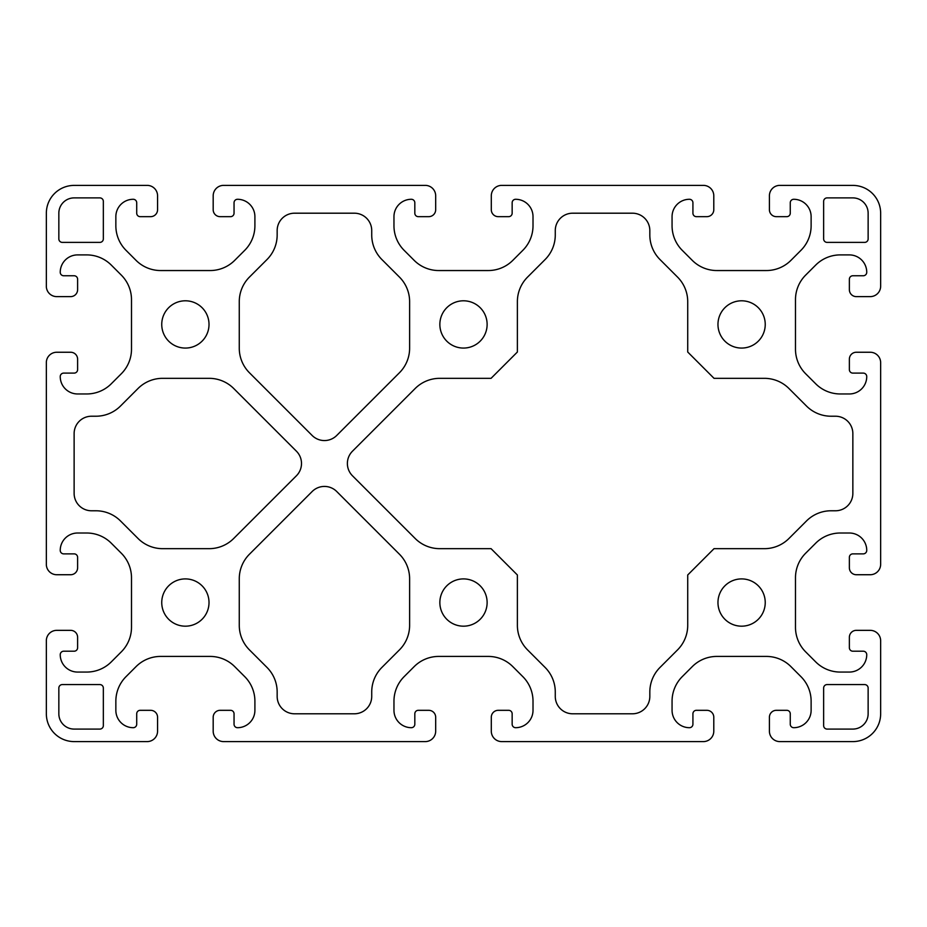 <?xml version="1.0" encoding="UTF-8"?>
<svg xmlns="http://www.w3.org/2000/svg" width="927" height="927" viewBox="0 0 927 927"><rect width="100%" height="100%" fill="white"/><g stroke="black" fill="none" stroke-linecap="round" stroke-linejoin="round"><path stroke-width="1.39" d="M864.659 242.387L827.116 242.387A3.476 3.476 0 0 1 823.639 238.911L823.639 201.368A3.476 3.476 0 0 1 827.116 197.891L852.84 197.891A15.295 15.295 0 0 1 868.135 213.187L868.135 238.911A3.476 3.476 0 0 1 864.659 242.387M277.161 692.017A34.762 34.762 0 0 0 266.988 667.428L249.456 649.897A34.762 34.762 0 0 1 239.27 625.319L239.27 578.796A34.762 34.762 0 0 1 249.456 554.219L312.156 491.519A17.381 17.381 0 0 1 336.733 491.519L399.433 554.219A34.762 34.762 0 0 1 409.618 578.796L409.618 625.319A34.762 34.762 0 0 1 399.433 649.897L381.901 667.428A34.762 34.762 0 0 0 371.727 692.017L371.727 696.409A17.381 17.381 0 0 1 354.334 713.79L294.543 713.79A17.381 17.381 0 0 1 277.161 696.409L277.161 692.017M95.91 416.223A34.762 34.762 0 0 0 120.487 406.038L138.019 388.506A34.762 34.762 0 0 1 162.596 378.332L209.143 378.332A34.762 34.762 0 0 1 233.72 388.506L296.408 451.194A17.381 17.381 0 0 1 296.408 475.783L233.697 538.483A34.762 34.762 0 0 1 209.12 548.668L162.619 548.668A34.762 34.762 0 0 1 138.042 538.483L120.51 520.962A34.762 34.762 0 0 0 95.933 510.777L91.506 510.777A17.381 17.381 0 0 1 74.125 493.396L74.125 433.604A17.381 17.381 0 0 1 91.506 416.223L95.91 416.223M371.727 234.96A34.762 34.762 0 0 0 381.901 259.548L399.433 277.069A34.762 34.762 0 0 1 409.618 301.657L409.618 348.17A34.762 34.762 0 0 1 399.433 372.758L336.721 435.47A17.381 17.381 0 0 1 312.144 435.47L249.456 372.781A34.762 34.762 0 0 1 239.27 348.193L239.27 301.657A34.762 34.762 0 0 1 249.456 277.069L266.988 259.548A34.762 34.762 0 0 0 277.161 234.96L277.161 230.58A17.381 17.381 0 0 1 294.543 213.198L354.334 213.198A17.381 17.381 0 0 1 371.727 230.58L371.727 234.96M555.273 230.58A17.381 17.381 0 0 1 572.654 213.198L632.446 213.198A17.381 17.381 0 0 1 649.827 230.58L649.827 234.983A34.762 34.762 0 0 0 660.012 259.56L677.544 277.092A34.762 34.762 0 0 1 687.718 301.669L687.718 352.017L714.033 378.332L764.369 378.332A34.762 34.762 0 0 1 788.958 388.506L806.49 406.038A34.762 34.762 0 0 0 831.067 416.223L835.47 416.223A17.381 17.381 0 0 1 852.852 433.604L852.852 493.396A17.381 17.381 0 0 1 835.47 510.777L831.067 510.777A34.762 34.762 0 0 0 806.49 520.962L788.958 538.483A34.762 34.762 0 0 1 764.369 548.668L714.033 548.668L687.718 574.983L687.718 625.319A34.762 34.762 0 0 1 677.544 649.897L660.012 667.428A34.762 34.762 0 0 0 649.827 692.017L649.827 696.409A17.381 17.381 0 0 1 632.446 713.79L572.654 713.79A17.381 17.381 0 0 1 555.273 696.409L555.273 692.017A34.762 34.762 0 0 0 545.088 667.428L527.567 649.897A34.762 34.762 0 0 1 517.382 625.319L517.382 574.983L491.067 548.668L439.746 548.668A34.762 34.762 0 0 1 415.169 538.483L352.469 475.783A17.381 17.381 0 0 1 352.469 451.206L415.169 388.506A34.762 34.762 0 0 1 439.746 378.332L491.067 378.332L517.382 352.017L517.382 301.669A34.762 34.762 0 0 1 527.567 277.092L545.088 259.56A34.762 34.762 0 0 0 555.273 234.983L555.273 230.58M823.639 725.609L823.639 688.054A3.476 3.476 0 0 1 827.116 684.578L864.659 684.578A3.476 3.476 0 0 1 868.135 688.054L868.135 713.79A15.295 15.295 0 0 1 852.84 729.086L827.116 729.086A3.476 3.476 0 0 1 823.639 725.609M103.337 201.368L103.337 238.911A3.476 3.476 0 0 1 99.861 242.387L62.318 242.387A3.476 3.476 0 0 1 58.841 238.911L58.841 213.187A15.295 15.295 0 0 1 74.137 197.891L99.861 197.891A3.476 3.476 0 0 1 103.337 201.368M103.337 688.054L103.337 725.609A3.476 3.476 0 0 1 99.861 729.086L74.137 729.086A15.295 15.295 0 0 1 58.841 713.79L58.841 688.054A3.476 3.476 0 0 1 62.318 684.578L99.861 684.578A3.476 3.476 0 0 1 103.337 688.054M500.997 185.4L704.091 185.4A10.429 10.429 0 0 1 713.79 195.806L713.79 209.711A6.952 6.952 0 0 1 706.837 216.663L696.409 216.663A3.476 3.476 0 0 1 692.921 213.187L692.921 202.758A3.476 3.476 0 0 0 689.445 199.282A17.381 17.381 0 0 0 672.063 216.663L672.063 225.759A34.762 34.762 0 0 0 682.249 250.336L692.284 260.371A34.762 34.762 0 0 0 716.861 270.545L766.328 270.545A34.762 34.762 0 0 0 790.916 260.371L800.94 250.336A34.762 34.762 0 0 0 811.125 225.759L811.125 216.663A17.381 17.381 0 0 0 793.744 199.282A3.476 3.476 0 0 0 790.267 202.758L790.267 213.187A3.476 3.476 0 0 1 786.791 216.663L776.362 216.663A6.952 6.952 0 0 1 769.41 209.711L769.41 195.806A10.429 10.429 0 0 1 779.097 185.4L852.84 185.4A27.81 27.81 0 0 1 880.65 213.21L880.65 286.188A10.429 10.429 0 0 1 870.221 296.617L856.316 296.617A6.952 6.952 0 0 1 849.364 289.664L849.364 279.236A3.476 3.476 0 0 1 852.84 275.759L863.269 275.759A3.476 3.476 0 0 0 866.745 272.283A17.381 17.381 0 0 0 849.364 254.902L840.268 254.902A34.762 34.762 0 0 0 815.69 265.087L805.656 275.11A34.762 34.762 0 0 0 795.482 299.699L795.482 349.166A34.762 34.762 0 0 0 805.656 373.755L815.69 383.778A34.762 34.762 0 0 0 840.268 393.963L849.364 393.963A17.381 17.381 0 0 0 866.745 376.582A3.476 3.476 0 0 0 863.269 373.106L852.84 373.106A3.476 3.476 0 0 1 849.364 369.63L849.364 359.201A6.952 6.952 0 0 1 856.316 352.248L870.221 352.248A10.429 10.429 0 0 1 880.65 362.677L880.65 564.3A10.429 10.429 0 0 1 870.221 574.728L856.316 574.728A6.952 6.952 0 0 1 849.364 567.776L849.364 557.347A3.476 3.476 0 0 1 852.84 553.871L863.269 553.871A3.476 3.476 0 0 0 866.745 550.395A17.381 17.381 0 0 0 849.364 533.013L840.268 533.013A34.762 34.762 0 0 0 815.69 543.199L805.656 553.222A34.762 34.762 0 0 0 795.482 577.811L795.482 627.278A34.762 34.762 0 0 0 805.656 651.855L815.69 661.89A34.762 34.762 0 0 0 840.268 672.063L849.364 672.063A17.381 17.381 0 0 0 866.745 654.682A3.476 3.476 0 0 0 863.269 651.206L852.84 651.206A3.476 3.476 0 0 1 849.364 647.73L849.364 637.301A6.952 6.952 0 0 1 856.316 630.348L870.221 630.348A10.429 10.429 0 0 1 880.65 640.777L880.65 713.79A27.81 27.81 0 0 1 852.84 741.6L779.839 741.6A10.429 10.429 0 0 1 769.41 731.171L769.41 717.266A6.952 6.952 0 0 1 776.362 710.314L786.791 710.314A3.476 3.476 0 0 1 790.267 713.79L790.267 724.219A3.476 3.476 0 0 0 793.744 727.695A17.381 17.381 0 0 0 811.125 710.314L811.125 701.218A34.762 34.762 0 0 0 800.94 676.64L790.916 666.606A34.762 34.762 0 0 0 766.328 656.42L716.861 656.42A34.762 34.762 0 0 0 692.284 666.606L682.249 676.64A34.762 34.762 0 0 0 672.063 701.218L672.063 710.314A17.381 17.381 0 0 0 689.445 727.695A3.476 3.476 0 0 0 692.921 724.219L692.921 713.79A3.476 3.476 0 0 1 696.409 710.314L706.837 710.314A6.952 6.952 0 0 1 713.79 717.266L713.79 731.171A10.429 10.429 0 0 1 703.361 741.6L501.727 741.6A10.429 10.429 0 0 1 491.298 731.171L491.298 717.266A6.952 6.952 0 0 1 498.251 710.314L508.68 710.314A3.476 3.476 0 0 1 512.156 713.79L512.156 724.219A3.476 3.476 0 0 0 515.632 727.695A17.381 17.381 0 0 0 533.013 710.314L533.013 701.218A34.762 34.762 0 0 0 522.828 676.64L512.805 666.606A34.762 34.762 0 0 0 488.228 656.42L438.749 656.42A34.762 34.762 0 0 0 414.172 666.606L404.137 676.64A34.762 34.762 0 0 0 393.963 701.218L393.963 710.314A17.381 17.381 0 0 0 411.345 727.695A3.476 3.476 0 0 0 414.821 724.219L414.821 713.79A3.476 3.476 0 0 1 418.297 710.314L428.726 710.314A6.952 6.952 0 0 1 435.678 717.266L435.678 731.171A10.429 10.429 0 0 1 425.25 741.6L223.616 741.6A10.429 10.429 0 0 1 213.187 731.171L213.187 717.266A6.952 6.952 0 0 1 220.139 710.314L230.568 710.314A3.476 3.476 0 0 1 234.044 713.79L234.044 724.219A3.476 3.476 0 0 0 237.521 727.695A17.381 17.381 0 0 0 254.902 710.314L254.902 701.218A34.762 34.762 0 0 0 244.728 676.64L234.693 666.606A34.762 34.762 0 0 0 210.116 656.42L160.649 656.42A34.762 34.762 0 0 0 136.06 666.606L126.037 676.64A34.762 34.762 0 0 0 115.852 701.218L115.852 710.314A17.381 17.381 0 0 0 133.233 727.695A3.476 3.476 0 0 0 136.709 724.219L136.709 713.79A3.476 3.476 0 0 1 140.186 710.314L150.614 710.314A6.952 6.952 0 0 1 157.567 717.266L157.567 731.171A10.429 10.429 0 0 1 147.138 741.6L74.16 741.6A27.81 27.81 0 0 1 46.35 713.79L46.35 640.047A10.429 10.429 0 0 1 56.756 630.348L70.661 630.348A6.952 6.952 0 0 1 77.613 637.301L77.613 647.73A3.476 3.476 0 0 1 74.137 651.206L63.708 651.206A3.476 3.476 0 0 0 60.232 654.682A17.381 17.381 0 0 0 77.613 672.063L86.698 672.063A34.762 34.762 0 0 0 111.286 661.89L121.31 651.855A34.762 34.762 0 0 0 131.495 627.278L131.495 577.811A34.762 34.762 0 0 0 121.31 553.222L111.286 543.199A34.762 34.762 0 0 0 86.698 533.013L77.613 533.013A17.381 17.381 0 0 0 60.232 550.395A3.476 3.476 0 0 0 63.708 553.871L74.137 553.871A3.476 3.476 0 0 1 77.613 557.347L77.613 567.776A6.952 6.952 0 0 1 70.661 574.728L56.756 574.728A10.429 10.429 0 0 1 46.35 565.03L46.35 361.936A10.429 10.429 0 0 1 56.756 352.248L70.661 352.248A6.952 6.952 0 0 1 77.613 359.201L77.613 369.63A3.476 3.476 0 0 1 74.137 373.106L63.708 373.106A3.476 3.476 0 0 0 60.232 376.582A17.381 17.381 0 0 0 77.613 393.963L86.698 393.963A34.762 34.762 0 0 0 111.286 383.778L121.31 373.755A34.762 34.762 0 0 0 131.495 349.166L131.495 299.699A34.762 34.762 0 0 0 121.31 275.11L111.286 265.087A34.762 34.762 0 0 0 86.698 254.902L77.613 254.902A17.381 17.381 0 0 0 60.232 272.283A3.476 3.476 0 0 0 63.708 275.759L74.137 275.759A3.476 3.476 0 0 1 77.613 279.236L77.613 289.664A6.952 6.952 0 0 1 70.661 296.617L56.756 296.617A10.429 10.429 0 0 1 46.35 286.93L46.35 213.21A27.81 27.81 0 0 1 74.16 185.4L147.868 185.4A10.429 10.429 0 0 1 157.567 195.806L157.567 209.711A6.952 6.952 0 0 1 150.614 216.663L140.186 216.663A3.476 3.476 0 0 1 136.709 213.187L136.709 202.758A3.476 3.476 0 0 0 133.233 199.282A17.381 17.381 0 0 0 115.852 216.663L115.852 225.759A34.762 34.762 0 0 0 126.037 250.336L136.06 260.371A34.762 34.762 0 0 0 160.649 270.545L210.116 270.545A34.762 34.762 0 0 0 234.693 260.371L244.728 250.336A34.762 34.762 0 0 0 254.902 225.759L254.902 216.663A17.381 17.381 0 0 0 237.521 199.282A3.476 3.476 0 0 0 234.044 202.758L234.044 213.187A3.476 3.476 0 0 1 230.568 216.663L220.139 216.663A6.952 6.952 0 0 1 213.187 209.711L213.187 195.806A10.429 10.429 0 0 1 222.886 185.4L425.98 185.4A10.429 10.429 0 0 1 435.678 195.806L435.678 209.711A6.952 6.952 0 0 1 428.726 216.663L418.297 216.663A3.476 3.476 0 0 1 414.821 213.187L414.821 202.758A3.476 3.476 0 0 0 411.345 199.282A17.381 17.381 0 0 0 393.963 216.663L393.963 225.759A34.762 34.762 0 0 0 404.137 250.336L414.172 260.371A34.762 34.762 0 0 0 438.749 270.545L488.228 270.545A34.762 34.762 0 0 0 512.805 260.371L522.828 250.336A34.762 34.762 0 0 0 533.013 225.759L533.013 216.663A17.381 17.381 0 0 0 515.632 199.282A3.476 3.476 0 0 0 512.156 202.758L512.156 213.187A3.476 3.476 0 0 1 508.68 216.663L498.251 216.663A6.952 6.952 0 0 1 491.298 209.711L491.298 195.806A10.429 10.429 0 0 1 500.997 185.4M209.015 324.438A23.638 23.638 0 0 1 173.558 344.902A23.638 23.638 0 0 1 173.558 303.963A23.638 23.638 0 0 1 209.015 324.438M209.015 602.538A23.638 23.638 0 0 1 173.558 623.014A23.638 23.638 0 0 1 173.558 582.075A23.638 23.638 0 0 1 209.015 602.538M487.127 324.438A23.638 23.638 0 0 1 451.669 344.902A23.638 23.638 0 0 1 451.669 303.963A23.638 23.638 0 0 1 487.127 324.438M487.127 602.538A23.638 23.638 0 0 1 451.669 623.014A23.638 23.638 0 0 1 451.669 582.075A23.638 23.638 0 0 1 487.127 602.538M765.238 324.438A23.638 23.638 0 0 1 729.781 344.902A23.638 23.638 0 0 1 729.781 303.963A23.638 23.638 0 0 1 765.238 324.438M765.238 602.538A23.638 23.638 0 0 1 729.781 623.014A23.638 23.638 0 0 1 729.781 582.075A23.638 23.638 0 0 1 765.238 602.538"/></g></svg>
